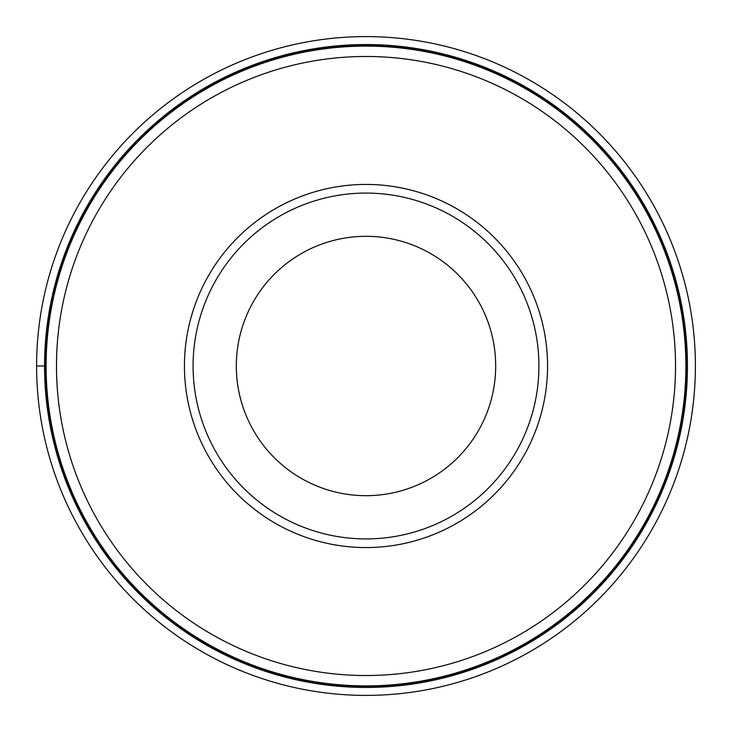 <?xml version="1.0" encoding="UTF-8"?>
<svg xmlns="http://www.w3.org/2000/svg" width="732" height="732" viewBox="0 0 732 732"><rect width="100%" height="100%" fill="white"/><g stroke="black" fill="none" stroke-linecap="round" stroke-linejoin="round"><path stroke-width="1.1" d="M36.6 366A329.4 329.4 0 0 1 366 36.6A329.4 329.4 0 0 1 695.4 366A329.4 329.4 0 0 1 366 695.4A329.4 329.4 0 0 1 36.6 366A329.4 329.4 0 0 1 366 36.6A329.4 329.4 0 0 1 695.4 366A329.4 329.4 0 0 1 366 695.4A329.4 329.4 0 0 1 36.6 366L45.686 366A320.314 320.314 0 0 0 366 686.314A320.314 320.314 0 0 0 686.314 366A320.314 320.314 0 0 0 366 45.686A320.314 320.314 0 0 0 45.686 366M685.893 366A319.893 319.893 0 0 1 366 685.893A319.893 319.893 0 0 1 46.107 366A319.893 319.893 0 0 1 366 46.107A319.893 319.893 0 0 1 685.893 366M56.483 366A309.517 309.517 0 0 1 366 56.483A309.517 309.517 0 0 1 675.517 366A309.517 309.517 0 0 1 366 675.517A309.517 309.517 0 0 1 56.483 366M547.563 366A181.563 181.563 0 0 1 366 547.563A181.563 181.563 0 0 1 184.437 366A181.563 181.563 0 0 1 366 184.437A181.563 181.563 0 0 1 547.563 366M193.083 366A172.917 172.917 0 0 1 366 193.083A172.917 172.917 0 0 1 538.917 366A172.917 172.917 0 0 1 366 538.917A172.917 172.917 0 0 1 193.083 366M236.317 366A129.683 129.683 0 0 1 366 236.317A129.683 129.683 0 0 1 495.683 366A129.683 129.683 0 0 1 366 495.683A129.683 129.683 0 0 1 236.317 366M44.551 366A321.449 321.449 0 0 1 366 44.551A321.449 321.449 0 0 1 687.449 366A321.449 321.449 0 0 1 366 687.449A321.449 321.449 0 0 1 44.551 366"/></g></svg>
